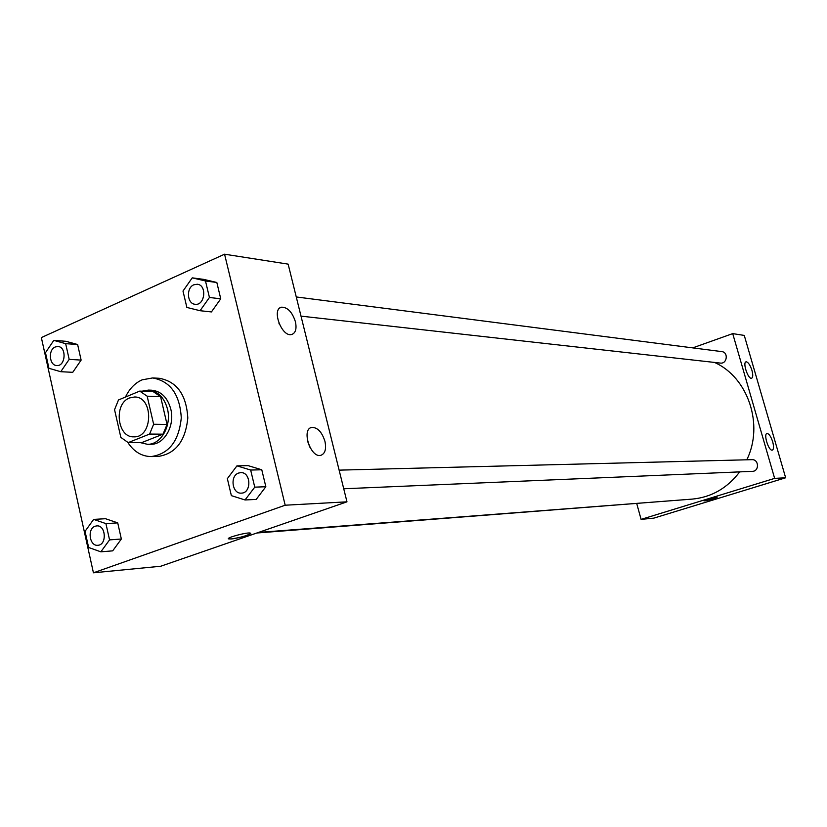 <?xml version="1.0" encoding="UTF-8"?>
<svg xmlns="http://www.w3.org/2000/svg" width="827" height="827" viewBox="0 0 827 827"><rect width="100%" height="100%" fill="white"/><g stroke="black" fill="none" stroke-linecap="round" stroke-linejoin="round"><path stroke-width="1.24" d="M129.601 397.921L134.605 396.991C153.863 396.64 153.047 437.948 133.819 436.832C117.114 437.741 113.454 403.586 129.601 397.921M114.55 409.675L120.856 437.421L128.195 442.6L149.594 434.072L153.636 424.251L147.165 396.185L139.722 391.109L118.488 399.958L114.55 409.675M153.636 424.251L167.044 424.447L160.603 396.671L147.165 396.185M160.603 396.671L153.202 391.647L139.722 391.109M167.044 424.447L163.022 434.165L149.594 434.072M128.195 442.6L141.737 442.6L163.022 434.165M140.208 442.6L147.423 444.295C160.82 444.864 171.809 425.75 167.488 409.055C164.232 397.436 157.905 391.109 148.498 390.086L141.913 391.202M148.498 390.086L151.827 390.22C161.224 391.243 167.55 397.549 170.796 409.148C175.117 425.791 164.139 444.854 150.762 444.285L147.423 444.295M125.446 397.063C129.436 388.731 135.008 382.984 142.172 379.831L152.633 377.949C170.31 381.144 179.852 394.438 181.278 417.842C178.932 441.173 168.863 454.085 151.083 456.576C141.634 456.39 133.871 451.676 127.792 442.445M152.633 377.949L159.239 378.28C176.875 381.464 186.395 394.696 187.812 417.976C185.475 441.184 175.438 454.023 157.699 456.504L151.083 456.576M285.181 505.214L224.572 254.199L41.35 337.581L93.43 572.801L285.181 505.214L346.968 501.834L288.137 264.133L224.572 254.199M200.062 310.714L211.423 311.934L220.747 298.816L216.829 282.472L203.638 279.371L192.246 277.851L182.994 291.063L186.861 307.437L200.062 310.714L209.438 297.472L205.489 280.984L192.246 277.851M245.04 499.963L256.184 499.425L265.839 486.731L261.777 469.777L248.121 465.642L236.935 465.859L227.353 478.657L231.364 495.642L245.04 499.963L254.747 487.155L250.664 470.036L236.935 465.859M100.853 551.826L112.689 550.854L121.352 539.008L117.723 522.881L105.505 518.715L93.637 519.397L85.047 531.337L88.623 547.484L100.853 551.826L109.557 539.886L105.918 523.605L93.637 519.397M60.764 371.705L72.745 372.315L81.129 360.096L77.624 344.518L65.798 341.282L53.796 340.383L45.485 352.705L48.938 368.304L60.764 371.705L69.179 359.373L65.664 343.66L53.796 340.383M231.033 538.977L228.717 538.915C224.985 537.984 247.78 531.885 250.354 533.126C253.32 533.849 237.804 538.542 231.033 538.977M346.968 501.834L160.738 566.237L93.43 572.801M228.448 538.687L231.033 538.966C240.998 537.467 247.531 535.596 250.622 533.332M324.949 441.349C326.469 448.999 325.125 453.651 320.897 455.305C310.714 458.468 301.038 429.099 311.707 427.414C317.527 427.321 321.941 431.963 324.949 441.349M295.425 321.765C296.862 328.826 295.611 333.074 291.673 334.501C281.718 337.478 271.142 308.709 281.635 307.179C287.672 307.262 292.272 312.12 295.425 321.765M309.836 447.169L307.592 441.204M279.536 324.639L278.957 323.305M714.507 362.433C748.032 377.246 764.117 424.758 746.802 459.802M739.689 471.886C727.253 488.219 711.406 497.296 692.168 499.115L258.489 532.433M339.132 470.139L751.96 459.667C758.99 459.202 759.455 471.328 752.415 471.338L343.743 488.767M296.262 296.955L721.785 351.609C728.659 352.199 727.129 364.138 720.327 363.084L301.007 316.131M654.312 502.02L256.835 533.001M732.712 333.612L774.641 478.378L785.65 477.779L744.269 335.421L732.712 333.612L692.737 347.878M636.769 503.674L641.09 519.377L774.641 478.378M772.087 450.157C768.469 450.632 763.352 433.906 766.991 433.503C769.017 433.668 770.919 436.439 772.697 441.814C773.917 446.539 773.793 449.309 772.325 450.126L772.087 450.157M746.45 361.812C748.487 362.536 750.316 365.379 751.939 370.362C753.118 374.869 752.994 377.494 751.578 378.239C748.104 379.51 742.346 362.267 746.088 361.833L746.45 361.812M641.09 519.377L653.816 518.136L785.65 477.779M707.953 499.198L717.112 497.151C718.249 497.534 704.511 501.379 703.984 500.831L707.953 499.198M703.953 500.79L703.984 500.821C704.47 501.358 717.619 497.72 717.143 497.182M57.869 346.513L57.869 346.513C66.853 346.658 65.726 366.516 56.794 365.534L56.763 365.534C49.238 365.586 47.935 349.759 55.233 346.989L57.838 346.503C66.822 346.658 65.705 366.516 56.763 365.534M72.745 372.315L81.129 360.096L69.179 359.373M81.129 360.096L77.624 344.518L65.664 343.66M77.624 344.518L65.798 341.282M96.749 525.9L96.749 525.9C105.98 524.825 107.148 545.045 97.855 545.272L97.834 545.282C89.481 546.42 86.98 528.732 95.136 526.23L96.718 525.9C105.949 524.825 107.117 545.045 97.834 545.282M112.689 550.854L121.352 539.008L109.557 539.886M121.352 539.008L117.723 522.881L105.918 523.605M117.723 522.881L105.505 518.715M197.312 284.25L197.312 284.25C207.277 285.026 204.982 305.887 195.12 304.274L195.11 304.274C187.005 303.86 185.992 287.786 193.869 284.777L197.291 284.24C207.246 285.015 204.962 305.887 195.1 304.274L195.1 304.274M211.423 311.934L220.747 298.816L209.438 297.472M220.747 298.816L216.829 282.472L205.489 280.984M216.829 282.472L203.638 279.371M240.729 472.641L240.76 472.641C251.108 471.855 251.728 493.202 241.36 493.13L241.35 493.13C232.149 494.039 229.689 475.804 238.61 473.054L240.729 472.641C251.077 471.866 251.708 493.202 241.329 493.13L241.36 493.13M256.184 499.425L265.839 486.731L254.747 487.155M265.839 486.731L261.777 469.777L250.664 470.036M261.777 469.777L248.121 465.642M311.707 427.414L310.538 427.859M281.635 307.179L280.095 307.84"/></g></svg>
